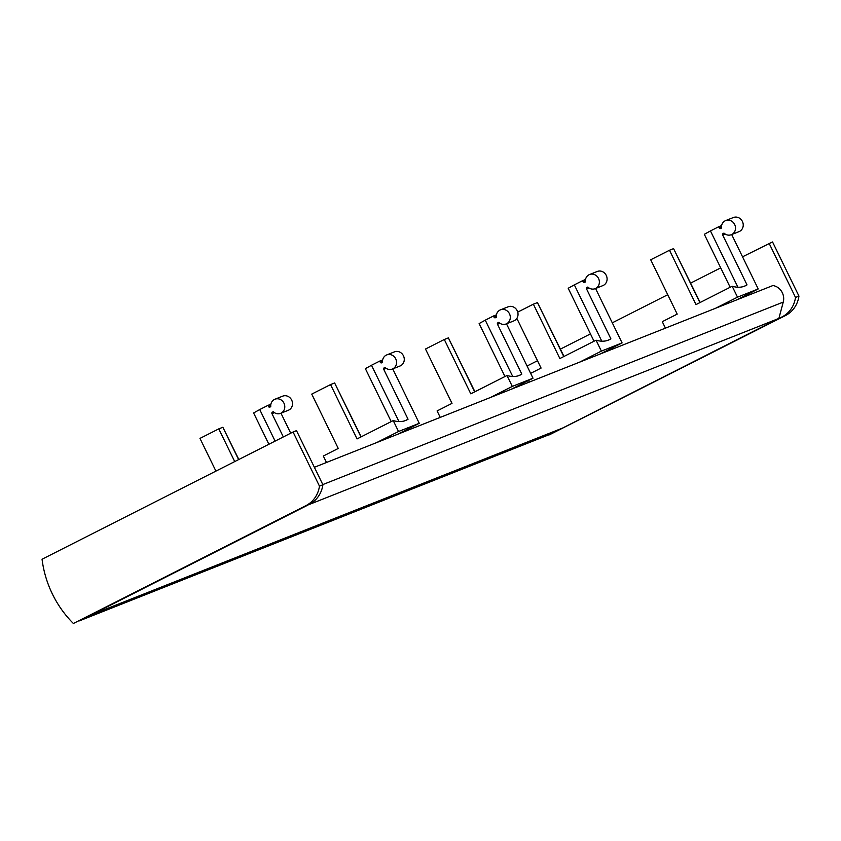 <?xml version="1.0" encoding="UTF-8"?>
<svg xmlns="http://www.w3.org/2000/svg" width="841" height="841" viewBox="0 0 841 841"><rect width="100%" height="100%" fill="white"/><g stroke="black" fill="none" stroke-linecap="round" stroke-linejoin="round"><path stroke-width="1.26" d="M314.366 467.281L772.911 285.541A12.668 11.564 68.4 0 1 783.255 302.087L778.871 318.424L562.682 428.016A2.25 2.05 68.4 0 1 562.366 428.143M307.785 505.052L778.871 318.424M307.764 505.147L91.574 614.729A2.25 2.05 68.4 0 1 91.07 614.897M555.975 430.676L556.269 431.265L550.95 433.967A2.817 2.565 68.4 0 1 550.55 434.124M85.12 617.914L556.269 431.265M85.151 617.988L79.832 620.679A2.817 2.565 68.4 0 1 79.275 620.879M744.296 286.255L747.018 284.878A84.478 34.513 -116.9 0 1 745.694 285.646A84.478 34.513 -116.9 0 1 732.185 286.245L737.504 297.167L715.68 308.226M699.912 302.613L673.578 248.621L669.499 250.24L696.001 304.589L732.185 286.245M665.441 328.137L662.288 321.683L677.205 314.114L650.703 259.764L669.499 250.24M737.925 287.233L710.456 230.918L718.666 226.755L719.234 227.922A1.125 1.03 68.4 0 0 720.642 228.468L721.494 228.037A7.601 6.938 68.4 0 1 725.678 220.584L733.405 217.514A7.601 6.938 68.4 0 1 742.656 222.035A7.601 6.938 68.4 0 1 739.008 231.653L731.281 234.713A7.601 6.938 68.4 0 1 723.964 233.094L723.102 233.525A1.125 1.03 68.4 0 0 722.682 234.996L747.018 284.878M731.691 234.555L758.214 288.957L736.401 300.016M710.456 230.918L704.327 234.313L730.167 287.275M721.61 225.588L718.666 226.755M725.678 220.584A7.601 6.938 68.4 0 1 734.929 225.094A7.601 6.938 68.4 0 1 731.281 234.713M758.214 288.957L737.504 297.167M721.935 305.746L729.01 302.287L722.955 305.346M700.122 302.497L673.578 248.621M275.112 441.094L259.732 409.556L267.943 405.394L268.51 406.55A1.125 1.03 68.4 0 0 269.919 407.097L270.77 406.666A7.601 6.938 68.4 0 1 274.954 399.212L282.681 396.153A7.601 6.938 68.4 0 1 291.932 400.663A7.601 6.938 68.4 0 1 288.284 410.292L280.558 413.351A7.601 6.938 68.4 0 1 273.241 411.733L272.389 412.164A1.125 1.03 68.4 0 0 271.958 413.635L283.322 436.931M280.968 413.194L290.713 433.189M234.723 461.572L218.776 428.878L199.979 438.403L215.916 471.097M259.732 409.556L253.604 412.952L268.878 444.258M270.886 404.227L267.943 405.394M274.954 399.212A7.601 6.938 68.4 0 1 284.205 403.733A7.601 6.938 68.4 0 1 280.558 413.351M238.623 459.596L222.854 427.26L218.776 428.878M238.833 459.48L222.854 427.26M73.388 623.486A101.383 92.468 68.4 0 1 42.05 559.233L293.067 432.001L319.464 486.13A28.163 25.682 68.4 0 1 306.061 505.546L73.388 623.486L306.061 505.546M319.464 486.13L322.902 484.763L296.495 430.634L293.067 432.001M322.902 484.763A28.163 25.682 68.4 0 1 309.499 504.18M519.097 375.517L521.809 374.14A84.478 34.513 -116.9 0 1 520.495 374.897A84.478 34.513 -116.9 0 1 506.986 375.507L512.306 386.418L490.482 397.478M474.702 391.864L448.379 337.882L444.3 339.491L470.802 393.84L506.986 375.507M440.242 417.388L437.089 410.934L452.006 403.375L425.493 349.026L444.3 339.491M512.716 376.484L485.257 320.169L493.457 316.006L494.024 317.173A1.125 1.03 68.4 0 0 495.444 317.719L496.295 317.288A7.601 6.938 68.4 0 1 500.479 309.835L508.206 306.776A7.601 6.938 68.4 0 1 517.446 311.286A7.601 6.938 68.4 0 1 513.809 320.905L506.082 323.974A7.601 6.938 68.4 0 1 498.755 322.345L497.904 322.776A1.125 1.03 68.4 0 0 497.483 324.258L521.809 374.14M506.482 323.806L533.015 378.208L511.191 389.267M485.257 320.169L479.128 323.564L504.957 376.526M496.411 314.839L493.457 316.006M500.479 309.835A7.601 6.938 68.4 0 1 509.72 314.345A7.601 6.938 68.4 0 1 506.082 323.974M533.015 378.208L512.306 386.418M496.737 394.997L503.812 391.538L497.756 394.597M474.923 391.759L448.379 337.882M608.169 340.216L610.881 338.839A84.478 34.513 -116.9 0 1 609.557 339.596A84.478 34.513 -116.9 0 1 596.059 340.206L601.378 351.118L579.554 362.177M563.775 356.563L537.452 302.571L533.373 304.19L559.875 358.539L596.059 340.206M530.65 373.351L541.078 368.074L516.847 318.392M601.788 341.183L574.329 284.868L582.529 280.705L583.097 281.872A1.125 1.03 68.4 0 0 584.506 282.418L585.368 281.987A7.601 6.938 68.4 0 1 589.541 274.534L597.268 271.464A7.601 6.938 68.4 0 1 606.519 275.985A7.601 6.938 68.4 0 1 602.871 285.604L595.144 288.673A7.601 6.938 68.4 0 1 587.827 287.044L586.976 287.475A1.125 1.03 68.4 0 0 586.555 288.957L610.881 338.839M595.554 288.505L622.088 342.907L600.264 353.966M533.373 304.19L517.73 312.116M528.526 380.489L529.315 382.087M574.329 284.868L568.201 288.263L594.03 341.225M585.483 279.538L582.529 280.705M589.541 274.534A7.601 6.938 68.4 0 1 598.792 279.044A7.601 6.938 68.4 0 1 595.144 288.673M622.088 342.907L601.378 351.118M585.809 359.696L592.884 356.237L586.818 359.296M563.996 356.458L537.452 302.571M405.341 420.595L408.053 419.217A84.478 34.513 -116.9 0 1 406.739 419.985A84.478 34.513 -116.9 0 1 393.231 420.584L398.55 431.507L376.726 442.566M360.957 436.952L334.623 382.96L330.545 384.579L357.047 438.928L393.231 420.584M326.487 462.476L323.333 456.022L338.25 448.453L311.748 394.103L330.545 384.579M398.97 421.572L371.501 365.257L379.712 361.094L380.279 362.261A1.125 1.03 68.4 0 0 381.688 362.807L382.539 362.376A7.601 6.938 68.4 0 1 386.723 354.923L394.45 351.853A7.601 6.938 68.4 0 1 403.701 356.374A7.601 6.938 68.4 0 1 400.053 365.993L392.327 369.052A7.601 6.938 68.4 0 1 385.01 367.433L384.148 367.864A1.125 1.03 68.4 0 0 383.727 369.336L408.053 419.217M392.736 368.894L419.26 423.296L397.446 434.355M371.501 365.257L365.372 368.652L391.212 421.614M382.655 359.927L379.712 361.094M386.723 354.923A7.601 6.938 68.4 0 1 395.974 359.433A7.601 6.938 68.4 0 1 392.327 369.052M419.26 423.296L398.55 431.507M382.981 440.085L390.056 436.626L384.001 439.685M361.167 436.836L334.623 382.96M742.529 256.799L772.543 241.956L798.95 296.095A28.163 25.682 68.4 0 1 785.547 315.512L549.436 434.808A101.383 92.468 68.4 0 1 549.268 434.639M520.989 385.388A101.383 92.468 68.4 0 1 520.747 384.432M527.065 366.014L537.494 360.726M560.411 349.11L590.456 333.888M612.29 322.818L667.743 294.707M690.661 283.091L720.695 267.869M769.116 243.322L795.512 297.451A28.163 25.682 68.4 0 1 782.109 316.868L549.436 434.808M798.95 296.095L795.512 297.451M322.807 484.584L783.255 302.087M91.574 614.729L562.682 428.016M79.832 620.679L550.95 433.967M721.452 227.038L719.234 227.922M724.027 233.157L723.102 233.525M725.142 234.029L722.682 234.996M270.728 405.677L268.51 406.55M273.304 411.796L272.389 412.164M274.418 412.668L271.958 413.635M496.243 316.29L494.024 317.173M498.829 322.408L497.904 322.776M499.943 323.28L497.483 324.258M585.315 280.989L583.097 281.872M587.901 287.107L586.976 287.475M589.015 287.979L586.555 288.957M382.497 361.378L380.279 362.261M385.073 367.496L384.148 367.864M386.187 368.369L383.727 369.336M785.547 315.512L782.109 316.868M91.417 614.803L562.524 428.08M79.632 620.763L550.75 434.051"/></g></svg>
